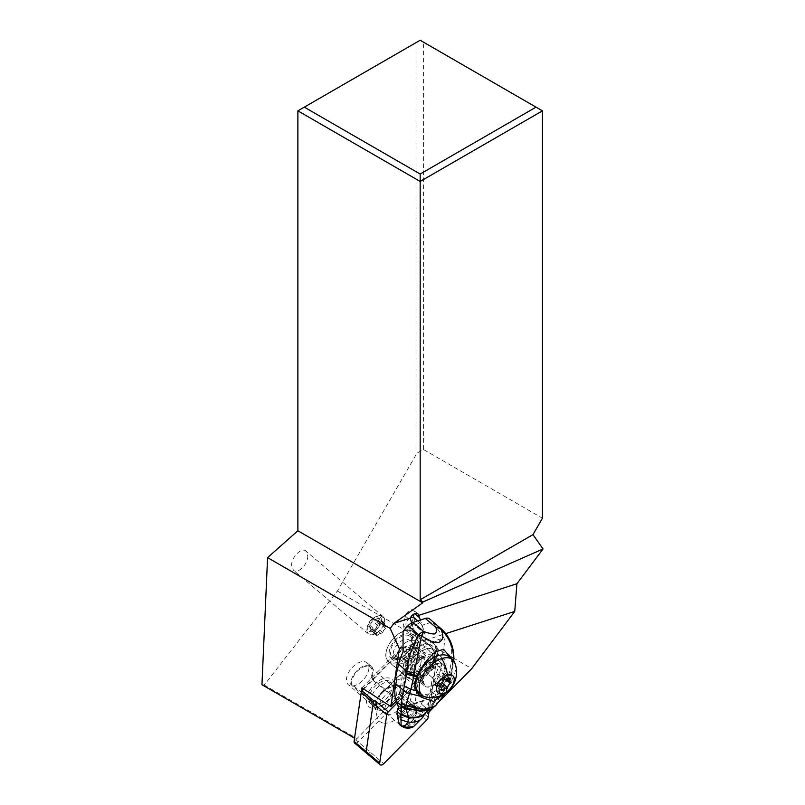 <?xml version="1.0" encoding="UTF-8"?>
<svg xmlns="http://www.w3.org/2000/svg" width="805" height="805" viewBox="0 0 805 805"><rect width="100%" height="100%" fill="white"/><g stroke="black" fill="none" stroke-linecap="round" stroke-linejoin="round"><path stroke-width="0.6" stroke-dasharray="4.03 3.02" d="M431.168 668.311L397.147 702.876L431.168 668.311A3.633 2.073 -49.7 0 1 434.791 667.224A3.633 2.073 -49.7 0 1 435.243 668.854L429.266 709.95L435.243 668.854A3.633 2.073 -49.7 0 0 434.106 666.932A3.633 2.073 -49.7 0 0 431.168 668.311L417.654 656.83L377.324 697.804L415.219 659.305A5.444 3.109 -49.7 0 1 420.643 657.675A5.444 3.109 -49.7 0 1 421.317 660.12L414.575 706.518A1.811 1.036 -49.7 0 1 414.313 707.243A1.811 1.036 -49.7 0 1 413.8 707.927L413.146 708.601A3.633 2.073 130.3 0 0 414.173 707.223A3.633 2.073 130.3 0 0 414.676 705.774L421.719 657.373A3.633 2.073 130.3 0 0 421.267 655.743A3.633 2.073 130.3 0 0 417.654 656.83M400.608 725.396A11.713 6.692 130.3 0 0 402.108 725.858A11.713 6.692 130.3 0 0 413.81 718.684A11.713 6.692 130.3 0 0 415.048 707.062A11.713 6.692 130.3 0 0 412.824 706.116A11.713 6.692 130.3 0 0 403.587 710.342A11.713 6.692 130.3 0 0 398.354 720.394M366.627 753.279A3.633 2.073 130.3 0 0 370.24 752.192A3.633 2.073 -49.7 0 1 366.627 753.279M388.584 714.387A11.713 6.692 -49.7 0 1 386.37 713.441A11.713 6.692 -49.7 0 1 387.597 701.809A11.713 6.692 -49.7 0 1 399.3 694.635A11.713 6.692 -49.7 0 1 401.524 695.58A11.713 6.692 -49.7 0 1 400.286 707.213A11.713 6.692 -49.7 0 1 388.584 714.387M297.88 110.849L416.96 42.102L416.96 453.165L423.38 449.462L542.449 518.209M261.957 684.723L264.281 685.025L337.365 591.031L416.96 453.165M307.762 555.903C308.104 564.144 297.709 574.508 293.402 570.202L291.621 565.422C291.269 557.181 301.674 546.816 305.981 551.123L307.762 555.903M354.532 738.175L354.401 739.453A1.358 0.775 130.3 0 0 354.824 740.177A1.358 0.775 130.3 0 0 355.921 739.664L357.007 738.557L354.582 738.205L361.515 690.499M264.281 685.025L357.007 738.557L401.665 693.196L427.083 714.005L432.355 677.74A11.351 6.48 130.3 0 0 437.92 667.667A11.351 6.48 130.3 0 0 436.441 663.139A11.351 6.48 130.3 0 0 430.273 662.918A19.521 11.149 130.3 0 0 430.665 646.214A19.521 11.149 130.3 0 0 420.27 645.731A19.521 11.149 130.3 0 0 405.167 660.503A19.521 11.149 130.3 0 0 405.408 675.979A19.521 11.149 130.3 0 0 415.803 676.452A19.521 11.149 130.3 0 0 420.723 673.694A11.351 6.48 130.3 0 0 420.28 675.918A11.351 6.48 130.3 0 0 420.25 676.753L396.372 701.014M402.882 647.451L419.576 642.078A5.846 3.341 130.3 0 0 422.867 642.068A5.846 3.341 130.3 0 0 425.422 640.196L424.98 633.807L420.411 620.011M411.586 623L416.115 636.664L419.455 641.977L403.889 628.765A5.846 3.341 -49.7 0 1 403.235 625.737L405.398 616.077A5.846 3.341 -49.7 0 1 410.258 610.15A5.846 3.341 -49.7 0 1 413.609 610.19A5.846 3.341 -49.7 0 1 414.263 613.219L414.092 613.984M423.38 449.462L423.38 42.102L420.17 40.25L416.96 42.102M337.365 591.031L471.75 668.623M425.422 640.196L445.728 633.646M413.337 617.355L412.1 622.879A5.846 3.341 -49.7 0 1 407.239 628.806A5.846 3.341 -49.7 0 1 403.889 628.765M427.083 714.005L428.954 712.103M433.804 707.172L441.814 699.032M432.355 677.74L407.129 655.612A11.351 6.48 130.3 0 1 404.865 657.494L406.042 649.353A3.18 1.811 130.3 0 0 405.046 647.673A3.18 1.811 130.3 0 0 404.11 647.804A3.18 1.811 130.3 0 0 402.48 648.88L394.853 656.639A11.351 6.48 130.3 0 0 396.13 658.701A11.351 6.48 130.3 0 0 404.865 657.494L399.32 695.57L402.087 696.858L401.705 697.663L358.134 741.918L355.921 739.664M354.522 743.005A3.633 2.073 130.3 0 0 355.206 743.297A3.633 2.073 130.3 0 0 358.134 741.918L383.764 763.663M363.729 689.04L403.114 649.031L402.48 648.88M361.898 687.862L394.631 654.616A11.351 6.48 130.3 0 0 394.853 656.639L363.256 688.738M394.631 654.616L420.25 676.753M410.932 644.765A11.351 6.48 -49.7 0 1 404.331 655.713A11.351 6.48 -49.7 0 1 394.772 657.544A11.351 6.48 -49.7 0 1 393.293 653.006A11.351 6.48 -49.7 0 1 399.884 642.058A11.351 6.48 -49.7 0 1 409.453 640.237A11.351 6.48 -49.7 0 1 410.932 644.765M406.042 649.353L409.212 649.846L402.087 696.858M401.665 693.196L407.129 655.612M383.844 723.111A22.057 12.598 130.3 0 0 407.873 706.377A22.057 12.598 130.3 0 0 404.04 685.91A22.057 12.598 130.3 0 0 403.154 685.83A22.057 12.598 130.3 0 0 384.337 696.355A22.057 12.598 130.3 0 0 377.012 716.641A22.057 12.598 130.3 0 0 383.844 723.111M421.317 660.12L409.212 649.846A5.444 3.109 130.3 0 0 408.538 647.411A5.444 3.109 130.3 0 0 407.511 646.968A5.444 3.109 130.3 0 0 405.891 647.18A5.444 3.109 130.3 0 0 403.114 649.031L415.219 659.305M375.05 706.991L374.556 704.989A14.752 8.422 130.3 0 0 374.697 705.905A14.752 8.422 130.3 0 0 376.478 709.034A14.752 8.422 130.3 0 0 379.266 710.221A14.752 8.422 130.3 0 0 395.798 698.136L398.998 699.273L397.509 699.726L395.003 698.851A13.272 7.577 130.3 0 0 395.003 687.993A13.272 7.577 130.3 0 0 391.954 686.876A13.272 7.577 130.3 0 0 388.815 687.349A13.272 7.577 130.3 0 0 376.136 704.928L376.509 706.498L375.05 706.991A16.452 9.398 130.3 0 1 390.848 686.001A16.452 9.398 130.3 0 1 394.742 685.427L403.154 685.83M398.998 699.273A16.452 9.398 -49.7 0 0 395.396 685.478A16.452 9.398 130.3 0 0 394.742 685.427M374.556 704.989L350.809 684.512L351.725 684.21L376.136 704.928M372.212 708.148A17.931 10.244 -49.7 0 1 369.103 691.515A17.931 10.244 -49.7 0 1 388.624 677.921A17.931 10.244 -49.7 0 1 394.188 687.822A17.931 10.244 -49.7 0 1 377.515 707.464A17.931 10.244 -49.7 0 1 372.212 708.148M370.783 701.89A14.862 8.493 -49.7 0 1 385.031 682.6A14.862 8.493 -49.7 0 1 389.147 682.127A14.862 8.493 -49.7 0 1 391.954 683.324A14.862 8.493 -49.7 0 1 393.756 690.338A14.862 8.493 -49.7 0 1 392.206 694.987L392.186 695.077A14.752 8.422 -49.7 0 1 380.02 706.599A14.752 8.422 -49.7 0 1 375.653 707.162A14.752 8.422 -49.7 0 1 372.866 705.975A14.752 8.422 -49.7 0 1 370.944 701.92M369.233 700.149A14.41 8.231 130.3 0 0 371.095 704.023A14.41 8.231 130.3 0 0 389.922 693.477L390.284 693.357A14.862 8.493 130.3 0 0 390.043 681.704A14.862 8.493 130.3 0 0 383.12 680.98A14.862 8.493 130.3 0 0 370.552 692.713A14.862 8.493 130.3 0 0 368.871 700.259M390.284 693.357L392.206 694.987M392.186 695.077L395.798 698.136M389.922 693.477L371.497 677.84L370.582 678.132L395.003 698.851M371.497 677.84A14.41 8.231 130.3 0 0 373.198 672.165A14.41 8.231 130.3 0 0 371.316 666.409A14.41 8.231 130.3 0 0 359.171 668.734A14.41 8.231 130.3 0 0 350.799 682.64A14.41 8.231 130.3 0 0 350.809 684.512M368.891 668.512A14.41 8.231 -49.7 0 1 360.519 682.419A14.41 8.231 -49.7 0 1 348.364 684.733A14.41 8.231 -49.7 0 1 346.492 678.987A14.41 8.231 -49.7 0 1 354.864 665.081A14.41 8.231 -49.7 0 1 367.02 662.757A14.41 8.231 -49.7 0 1 368.891 668.512M351.725 684.21A13.272 7.577 -49.7 0 1 364.403 666.631A13.272 7.577 -49.7 0 1 370.582 667.275A13.272 7.577 -49.7 0 1 372.272 670.585A13.272 7.577 -49.7 0 1 370.582 678.132M376.509 706.498A14.601 8.342 -49.7 0 1 390.495 687.49A14.601 8.342 -49.7 0 1 393.947 686.977A14.601 8.342 -49.7 0 1 397.509 699.726M412.874 648.417A11.351 6.48 130.3 0 0 403.597 658.913A19.29 11.018 130.3 0 0 412.874 648.417L413.015 648.538A19.29 11.018 130.3 0 0 415.611 641.937A19.29 11.018 130.3 0 0 413.458 631.945A19.29 11.018 130.3 0 0 398.294 634.219A19.29 11.018 130.3 0 0 386.34 651.366A19.29 11.018 130.3 0 0 388.493 661.368A19.29 11.018 130.3 0 0 403.738 659.033A11.351 6.48 130.3 0 0 403.677 659.235L420.723 673.694M430.273 662.918L413.227 648.448A11.351 6.48 130.3 0 0 413.015 648.538M405.811 664.779L407.229 665.987L408.95 665.041A19.29 11.018 -49.7 0 1 434.62 649.907A19.29 11.018 -49.7 0 1 437.185 656.035L436.129 656.769L434.71 655.562L434.348 657.836L429.488 667.858C428.914 671.601 426.71 673.825 422.887 674.53C418.187 677.941 413.961 679.319 410.188 678.655L408.377 678.223L405.74 675.455L405.076 667.265L405.811 664.779A19.29 10.958 -49.4 0 1 406.183 662.505A19.29 10.958 -49.4 0 1 414.756 648.267L415.732 646.938L403.225 650.963M401.695 675.164A9.076 5.152 -49.4 0 1 405.73 675.455A2.274 1.862 -54.3 0 1 405.72 678.434A6.812 3.864 130.6 0 0 402.701 678.213A2.274 1.369 72.1 0 0 401.695 675.164L395.668 677.106M403.064 631.382L413.679 627.96A5.675 3.22 -49.4 0 1 421.116 623.805A5.675 3.22 -49.4 0 1 421.83 625.334L432.446 621.913L443.917 637.852L431.42 641.887L432.537 642.541A19.29 10.958 -49.4 0 1 433.372 643.145A19.29 10.958 -49.4 0 1 435.445 653.076A19.29 10.958 -49.4 0 1 434.71 655.562M429.488 667.858L429.578 667.768A9.076 5.152 -49.4 0 1 434.398 664.628L440.426 662.686L443.364 649.846A45.392 25.78 130.6 0 0 444.239 638.768L443.917 637.852M410.188 678.655L412.573 680.376A6.812 3.864 130.6 0 0 419.214 678.233L422.887 674.53M432.446 621.913A45.392 25.78 130.6 0 0 429.961 619.186M453.859 659.637A9.076 3.854 2.9 0 0 451.675 656.971C452.269 644.523 448.415 634.833 440.114 627.91M440.426 662.686A2.274 1.369 72.1 0 1 441.422 665.735L440.587 669.398A45.392 25.78 130.6 0 1 430.846 690.62A54.468 30.932 -49.4 0 0 425.302 699.817L398.535 708.44L422.867 700.632L424.175 700.893L425.302 699.817M435.284 706.015L440.778 694.524C445.608 689.825 448.727 685.146 450.136 680.477L448.244 675.969A65.457 39.546 -107.9 0 0 449.391 671.762A87.906 53.1 -107.9 0 0 451.555 658.671A33.498 20.226 -107.9 0 0 451.645 657.444A33.498 20.226 -107.8 0 0 451.675 656.971L443.364 649.846M451.273 676.371L449.482 683.113L451.333 676.109L449.391 671.762M445.396 693.256L449.482 683.113L447.761 687.369L451.333 676.109L453.658 660.362M447.761 687.369L444.36 693.93M451.555 658.671L453.537 662.364L452.249 670.877A24.965 14.178 -49.4 0 1 423.43 696.154M419.174 695.107A24.965 14.178 -49.4 0 1 417.574 694.041A24.965 14.178 -49.4 0 1 414.525 683.123M452.249 670.877L450.287 679.5M439.007 691.264L440.385 694.906L437.236 697.935L435.686 694.806L439.419 690.811C443.696 686.152 446.644 681.201 448.244 675.969L440.587 669.398M437.236 697.935L435.686 694.806L430.846 690.63M401.423 725.969L405.167 726.432C407.078 726.865 408.085 726.553 408.185 725.476L406.968 724.44A8.171 4.639 130.6 0 0 413.166 719.308A68.083 38.67 130.6 0 0 421.317 704.023L424.829 707.032L435.666 694.826M430.745 709.165L437.175 697.995L435.344 695.107M427.686 710.664L436.863 698.307L430.544 709.275M421.317 704.023A54.468 30.932 -49.4 0 1 422.867 700.632M433.493 696.798L435.002 700.3L426.398 711.751L425.06 706.659M425.946 712.455C426.841 711.026 426.429 709.286 424.718 707.233L424.597 707.444C426.318 709.507 426.72 711.238 425.815 712.656M426.076 712.254C426.881 710.815 426.469 709.074 424.829 707.032L424.718 707.233M424.96 706.81C426.6 708.823 427.032 710.543 426.278 711.952M413.166 719.308L414.967 720.857L420.904 713.723L424.597 707.444M420.904 713.723L422.212 717.869L415.259 723.715L414.967 720.857L414.122 721.884L415.098 723.836L413.529 726.684M414.505 721.451L415.098 723.836L408.185 725.476L414.122 721.884M406.968 724.44L403.969 725.416L405.167 726.432L404.301 727.307M400.155 725.013A8.171 4.639 130.6 0 0 403.969 725.416M400.95 712.385L399.954 710.775A11.351 6.45 -49.4 0 1 407.682 704.878A11.351 6.45 -49.4 0 1 412.965 705.442A11.351 6.45 -49.4 0 1 413.73 706.327L416.447 708.994A11.673 6.631 -49.4 0 0 411.285 705.965A11.673 6.631 -49.4 0 0 400.608 714.095L399.542 718.764L401.826 721.008L411.637 717.849L411.285 715.393L413.599 712.807L415.38 713.663L411.637 717.849M401.242 718.634L396.422 714.327L401.242 718.634L401.826 721.008M397.73 715.605L408.055 712.284L411.285 715.393M414.706 707.937L413.599 712.807L410.198 709.889L411.456 704.385A11.351 6.45 130.6 0 0 410.701 703.49A11.351 6.45 130.6 0 0 397.68 708.823L396.422 714.327M411.456 704.385L413.448 706.528A11.008 6.249 130.6 0 0 410.751 706.247A11.008 6.249 130.6 0 0 409.282 706.589A11.008 6.249 130.6 0 0 401.202 713.109M399.954 710.775L397.68 708.823M408.055 712.284L410.198 709.889M452.782 664.447L452.098 659.335M435.133 652.03A24.965 14.178 -49.4 0 1 443.595 649.283M445.759 666.822L444.672 671.591A14.299 8.12 130.6 0 1 435.747 684.27A14.299 8.12 130.6 0 1 424.517 685.941A14.299 8.12 130.6 0 1 422.977 678.575L424.064 673.805A14.299 8.12 130.6 0 1 432.989 661.126A14.299 8.12 130.6 0 1 444.219 659.456A14.299 8.12 130.6 0 1 445.759 666.822L434.408 657.091L433.321 661.861A14.299 8.12 -49.4 0 1 432.335 664.829L429.417 668.713L426.942 669.74A19.29 10.958 130.6 0 0 428.693 668.13L431.218 666.822L437.185 656.035M432.335 664.829A17.026 9.67 130.6 0 0 435.223 647.784A17.026 9.67 130.6 0 0 419.536 650.702A17.026 9.67 130.6 0 0 414.967 655.612A17.026 9.67 130.6 0 0 411.315 671.601A14.299 8.12 -49.4 0 1 411.627 668.854L412.724 664.085A14.299 8.12 -49.4 0 1 421.639 651.396A14.299 8.12 -49.4 0 1 432.869 649.736A14.299 8.12 -49.4 0 1 434.408 657.091M411.315 671.601L411.466 674.731L410.047 673.513A19.29 10.958 -49.4 0 1 408.749 672.809L409.836 674.117C414.907 676.884 420.733 674.479 427.294 666.892L428.693 668.13M410.288 674.117L411.466 674.731A19.29 10.958 130.6 0 1 410.178 674.037L408.749 672.809M427.294 666.892A19.29 10.958 -49.4 0 1 425.523 668.532A14.299 8.12 -49.4 0 1 410.339 673.785A14.299 8.12 -49.4 0 1 410.047 673.513M425.523 668.532L426.942 669.74M408.95 665.041C408.326 668.643 408.87 671.43 410.58 673.403L410.178 674.037L410.58 673.403A15.204 8.684 130.3 0 1 410.61 668.331A15.204 8.684 130.3 0 1 420.029 654.817A15.204 8.684 130.3 0 1 431.983 653.026A15.204 8.684 130.3 0 1 433.674 660.895A15.204 8.684 130.3 0 1 431.218 666.822M412.512 642.933A15.204 8.684 -49.7 0 1 403.084 656.457A15.204 8.684 -49.7 0 1 391.139 658.249A15.204 8.684 -49.7 0 1 389.439 650.37A15.204 8.684 -49.7 0 1 398.867 636.856A15.204 8.684 -49.7 0 1 410.812 635.065A15.204 8.684 -49.7 0 1 412.512 642.933M398.525 657.675A13.615 7.778 130.3 0 0 409.725 647.542A13.615 7.778 130.3 0 0 409.805 636.242A13.615 7.778 130.3 0 0 403.466 635.578A13.615 7.778 130.3 0 0 392.266 645.711A13.615 7.778 130.3 0 0 392.186 657.011A13.615 7.778 130.3 0 0 398.525 657.675M404.563 662.797A13.615 7.778 -49.7 0 1 398.213 662.133A13.615 7.778 -49.7 0 1 398.304 650.832A13.615 7.778 -49.7 0 1 409.493 640.7A13.615 7.778 -49.7 0 1 415.843 641.364A13.615 7.778 -49.7 0 1 415.752 652.664A13.615 7.778 -49.7 0 1 404.563 662.797M421.609 677.257A13.615 7.778 130.3 0 0 432.798 667.124A13.615 7.778 130.3 0 0 432.889 655.834A13.615 7.778 130.3 0 0 426.539 655.169A13.615 7.778 130.3 0 0 415.35 665.302A13.615 7.778 130.3 0 0 415.259 676.592A13.615 7.778 130.3 0 0 421.609 677.257M431.55 685.699A13.615 7.778 -49.7 0 1 425.211 685.035A13.615 7.778 -49.7 0 1 425.292 673.735A13.615 7.778 -49.7 0 1 436.481 663.602A13.615 7.778 -49.7 0 1 442.831 664.266A13.615 7.778 -49.7 0 1 442.74 675.566A13.615 7.778 -49.7 0 1 431.55 685.699M418.892 692.471A23.375 13.353 130.3 0 0 429.779 693.618A23.375 13.353 130.3 0 0 448.999 676.22A23.375 13.353 130.3 0 0 449.14 656.83M454.865 663.058A23.375 13.353 -49.7 0 1 450.639 682.036A23.375 13.353 -49.7 0 1 433.16 696.476A23.375 13.353 -49.7 0 1 425.976 697.1M433.764 681.463A1.036 0.594 -49.7 0 1 434.126 679.863A3.814 2.184 130.3 0 0 436.874 675.626A1.036 0.594 -49.7 0 1 438.343 674.419A3.814 2.184 130.3 0 0 440.114 674.59A3.814 2.184 130.3 0 0 442.237 673.161A1.036 0.594 -49.7 0 1 443.354 673.544A3.814 2.184 130.3 0 0 443.565 676.2A3.814 2.184 130.3 0 0 444.491 676.522A1.036 0.594 -49.7 0 1 444.139 678.112A3.814 2.184 130.3 0 0 441.382 682.348A1.036 0.594 -49.7 0 1 439.912 683.566A3.814 2.184 130.3 0 0 438.151 683.385A3.814 2.184 130.3 0 0 436.018 684.824A1.036 0.594 -49.7 0 1 434.911 684.441A3.814 2.184 130.3 0 0 434.7 681.785A3.814 2.184 130.3 0 0 433.764 681.463L439.641 686.444M431.42 641.887C424.436 638.224 419.204 639.915 415.732 646.938M413.679 627.96L414.253 630.476L417.463 635.628C422.404 638.013 424.195 635.376 422.856 627.699L421.83 625.334M410.319 617.908A5.675 3.22 130.6 0 0 406.022 623.422A5.675 3.22 130.6 0 0 406.636 626.34A5.675 3.22 130.6 0 0 411.093 625.686A5.675 3.22 130.6 0 0 414.635 620.645A5.675 3.22 130.6 0 0 414.022 617.727M403.677 659.235A19.521 11.149 -49.7 0 1 398.757 661.982A19.521 11.149 -49.7 0 1 388.362 661.509A19.521 11.149 -49.7 0 1 398.314 634.028A19.521 11.149 -49.7 0 1 403.225 631.271A19.521 11.149 -49.7 0 1 413.619 631.744A19.521 11.149 -49.7 0 1 413.227 648.448M423.38 42.102L542.449 110.849M384.599 621.108A11.351 6.48 130.3 0 0 383.12 616.58A11.351 6.48 130.3 0 0 377.837 616.026A11.351 6.48 130.3 0 0 377.615 616.097A11.351 6.48 130.3 0 0 367.06 628.524A11.351 6.48 130.3 0 0 366.959 629.349A11.351 6.48 130.3 0 0 368.438 633.877A11.351 6.48 130.3 0 0 373.721 634.431A11.351 6.48 130.3 0 0 384.599 621.108M372.715 631.392A9.076 5.182 130.3 0 0 381.238 621.802A9.076 5.182 130.3 0 0 376.005 616.66A9.076 5.182 130.3 0 0 375.824 616.721A9.076 5.182 130.3 0 0 367.382 626.662A9.076 5.182 130.3 0 0 372.715 631.392M370.139 629.47A3.814 2.184 130.3 0 0 369.918 626.813A3.814 2.184 130.3 0 0 368.992 626.491A1.036 0.594 -49.7 0 1 369.344 624.901A3.814 2.184 130.3 0 0 372.101 620.665A1.036 0.594 -49.7 0 1 373.57 619.448A3.814 2.184 130.3 0 0 375.341 619.629A3.814 2.184 130.3 0 0 377.465 618.19A1.036 0.594 -49.7 0 1 378.581 618.572A3.814 2.184 130.3 0 0 378.793 621.229A3.814 2.184 130.3 0 0 379.719 621.551A1.036 0.594 -49.7 0 1 379.366 623.151A3.814 2.184 130.3 0 0 376.609 627.387A1.036 0.594 -49.7 0 1 375.14 628.594A3.814 2.184 130.3 0 0 373.369 628.423A3.814 2.184 130.3 0 0 371.246 629.852A1.036 0.594 -49.7 0 1 370.139 629.47L376.388 634.773A1.036 0.594 130.3 0 0 377.495 635.155A3.814 2.184 -49.7 0 1 379.628 633.726A3.814 2.184 -49.7 0 1 381.389 633.897A1.036 0.594 130.3 0 0 382.858 632.69A3.814 2.184 -49.7 0 1 385.615 628.453A1.036 0.594 130.3 0 0 385.967 626.854A3.814 2.184 -49.7 0 1 385.042 626.532A3.814 2.184 -49.7 0 1 384.83 623.875A1.036 0.594 130.3 0 0 383.713 623.503A3.814 2.184 -49.7 0 1 381.59 624.932A3.814 2.184 -49.7 0 1 379.819 624.75A1.036 0.594 130.3 0 0 378.35 625.968A3.814 2.184 -49.7 0 1 375.603 630.204A1.036 0.594 130.3 0 0 375.241 631.794A3.814 2.184 -49.7 0 1 376.166 632.116A3.814 2.184 -49.7 0 1 376.388 634.773M421.719 657.373L435.243 668.854M413.146 708.601L426.67 720.073M428.2 717.245L414.676 705.774M354.401 739.453L354.069 741.375M416.115 636.664L403.235 625.737M405.398 616.077L410.812 620.675M414.776 613.652L414.263 613.219M412.1 622.879L424.98 633.807M414.575 706.518L402.47 696.245M401.705 697.663L413.8 707.927M403.043 652.04L414.756 648.267M432.537 642.541L444.239 638.768M429.578 667.768L431.782 670.032L421.418 680.497L419.214 678.233M412.573 680.376A2.274 1.862 125.7 0 1 412.573 683.354L405.72 678.434M396.664 680.155L402.701 678.213M435.535 705.814L440.778 694.524L439.419 690.811M415.38 713.663L416.447 708.994M400.608 714.095L399.542 718.764M421.418 680.497A9.076 5.152 -49.4 0 1 412.573 683.354M441.422 665.735L435.394 667.677A6.812 3.864 130.6 0 0 431.782 670.032M435.394 667.677A2.274 1.369 -107.9 0 0 434.398 664.628M410.892 714.709L400.568 718.04M415.43 708.531A11.008 6.249 130.6 0 0 413.448 706.528C409.675 705.462 405.519 707.847 401.011 713.693M453.648 660.885A9.076 3.945 -176.4 0 1 453.628 660.925L452.752 663.27M451.645 657.444A9.076 3.945 -176.4 0 1 453.819 660.231L453.537 662.364M412.724 664.085L424.064 673.805M433.321 661.861L444.672 671.591M422.977 678.575L411.627 668.854M436.129 656.769A19.29 10.958 130.6 0 0 436.863 654.284A19.29 10.958 130.6 0 0 434.791 644.362A19.29 10.958 130.6 0 0 417.574 648.216A19.29 10.958 130.6 0 0 407.602 663.723A19.29 10.958 130.6 0 0 407.229 665.987M408.226 661.519A9.076 5.182 130.3 0 0 415.682 654.767A9.076 5.182 130.3 0 0 415.742 647.24A9.076 5.182 130.3 0 0 411.516 646.797A9.076 5.182 130.3 0 0 404.05 653.549A9.076 5.182 130.3 0 0 403.999 661.076A9.076 5.182 130.3 0 0 408.226 661.519M419.586 671.169A9.076 5.182 -49.7 0 1 415.36 670.726A9.076 5.182 -49.7 0 1 415.42 663.189A9.076 5.182 -49.7 0 1 422.877 656.437A9.076 5.182 -49.7 0 1 427.103 656.88A9.076 5.182 -49.7 0 1 427.053 664.407A9.076 5.182 -49.7 0 1 419.586 671.169M433.16 696.476A25.418 15.355 -107.9 0 0 438.946 696.406M434.126 679.863L440.375 685.166M436.874 675.626L443.132 680.929M438.343 674.419L444.601 679.722M442.237 673.161L448.496 678.464M443.354 673.544L448.828 678.192M444.491 676.522L450.75 681.825M444.139 678.112L446.272 679.923M441.382 682.348L442.358 683.173M439.912 683.566L441.14 684.602M436.018 684.824L441.311 689.301M434.911 684.441L441.16 689.744M375.241 631.794L368.992 626.491M369.344 624.901L375.603 630.204M377.495 635.155L371.246 629.852M381.389 633.897L375.14 628.594M382.858 632.69L376.609 627.387M385.615 628.453L379.366 623.151M385.967 626.854L379.719 621.551M384.83 623.875L378.581 618.572M383.713 623.503L377.465 618.19M379.819 624.75L373.57 619.448M378.35 625.968L372.101 620.665M421.267 655.743L434.791 667.224M415.048 707.062L401.524 695.58M399.894 724.913L386.37 713.441M417.875 613.802L413.609 610.19M396.13 658.701L394.772 657.544M420.643 657.675L408.538 647.411M404.11 647.804L405.891 647.18M374.697 705.905L377.012 716.641M393.756 690.338L394.188 687.822M380.02 706.599L377.515 707.464M390.043 681.704L391.954 683.324M371.095 704.023L348.364 684.733M371.316 666.409L367.02 662.757M370.582 667.275L395.003 687.993M391.954 686.876L393.947 686.977M372.866 705.975L376.478 709.034M436.441 663.139L409.453 640.237M388.493 661.368L408.135 678.031M413.458 631.945L434.62 649.907M421.357 697.281L417.574 694.041M424.275 700.863L398.113 709.296M400.075 718.12L401.172 713.29M410.701 703.49L412.965 705.442M451.333 676.099L453.698 661.74M432.869 649.736L444.219 659.456M410.339 673.785L424.517 685.941M430.313 667.868C436.109 662.585 441.16 649.343 434.791 644.362L433.372 643.145M391.139 658.249L409.846 674.117M410.812 635.065L431.983 653.026M392.186 657.011L398.213 662.133M409.805 636.242L415.843 641.364M406.012 660.885C415.481 657.705 417.141 643.849 415.732 647.23L427.103 656.88L425.09 657.071C415.622 660.251 413.961 674.117 415.37 670.726L403.989 661.076L406.012 660.885M415.259 676.592L425.211 685.035M432.889 655.834L442.831 664.266M439.772 686.675L433.513 681.372M449.542 678.132L443.293 672.829M447.359 679.42L443.565 676.2M451.001 681.916L444.742 676.613M441.221 690.459L434.972 685.156M439.691 686.021L434.7 681.785M417.704 620.886L421.116 623.805M406.636 626.34L417.463 635.628M430.665 646.214L413.619 631.744M405.408 675.979L388.362 661.509M383.12 616.58L305.981 551.123M367.382 626.662L367.06 628.524M375.824 616.721L377.615 616.097M368.438 633.877L293.402 570.202M374.989 631.704L368.74 626.401M376.166 632.116L369.918 626.813M376.438 635.487L370.189 630.184M386.219 626.944L379.97 621.641M385.042 626.532L378.793 621.229M384.77 623.161L378.521 617.858"/><path stroke-width="1.21" d="M388.272 711.902L397.147 702.876L388.272 711.902A3.633 2.073 -49.7 0 0 387.245 713.28A3.633 2.073 -49.7 0 1 388.272 711.902L374.748 700.42A3.633 2.073 130.3 0 0 373.721 701.799A3.633 2.073 130.3 0 0 373.208 703.248L366.174 751.649A3.633 2.073 130.3 0 0 366.627 753.279A3.633 2.073 -49.7 0 1 366.174 751.649L373.319 702.503A1.811 1.036 -49.7 0 1 373.57 701.779A1.811 1.036 -49.7 0 1 374.084 701.095L374.748 700.42M441.814 699.032L471.75 668.623L514.737 611.408L516.921 583.736L543.043 548.96L422.776 602.07L422.706 602.824L297.88 530.757L267.572 557.634L390.224 628.443L399.34 648.599L390.908 706.569L361.898 687.862L354.069 741.375L379.698 763.12A3.633 2.073 -49.7 0 0 380.835 765.042A3.633 2.073 -49.7 0 0 383.764 763.663L426.67 720.073A3.633 2.073 -49.7 0 0 427.697 718.694A3.633 2.073 -49.7 0 0 428.2 717.245L429.266 709.95L428.2 717.245A3.633 2.073 -49.7 0 1 427.697 718.694A3.633 2.073 -49.7 0 1 426.67 720.073L383.764 763.663A3.633 2.073 -49.7 0 1 380.151 764.75A3.633 2.073 -49.7 0 1 379.698 763.12L386.732 714.729A3.633 2.073 -49.7 0 1 387.245 713.28A3.633 2.073 -49.7 0 0 386.732 714.729L373.208 703.248M398.354 720.394A11.713 6.692 130.3 0 0 399.894 724.913A11.713 6.692 130.3 0 0 400.608 725.396M267.572 557.634L261.957 684.723L354.532 738.175M297.88 530.757L297.88 110.849L420.17 181.447L420.17 174.041L304.3 107.146L297.88 110.849M422.706 602.824L393.967 623.352L390.224 628.443M411.586 623L410.218 618.119L393.967 623.352M399.34 648.599L402.882 647.451M516.921 583.736L418.63 615.402A5.846 3.341 130.3 0 0 417.875 613.802A5.846 3.341 130.3 0 0 414.525 613.762A5.846 3.341 130.3 0 0 410.218 618.119M418.63 615.402L420.411 620.011M420.17 599.755L420.17 181.447L542.449 110.849L542.449 518.209L532.97 534.631L420.17 599.755L422.776 602.07M304.3 107.146L420.17 40.25L536.029 107.146L420.17 174.041M532.97 534.631L543.043 548.96M445.728 633.646L514.737 611.408M414.092 613.984L413.337 617.355M396.372 701.014L390.908 706.569M428.954 712.103L433.804 707.172M354.069 741.375A3.633 2.073 130.3 0 0 354.522 743.005L380.151 764.75M361.344 691.404L363.729 689.04M363.256 688.738L361.515 690.499M453.628 660.925L453.658 660.362A9.076 3.854 2.9 0 0 453.849 659.647C454.121 646.828 449.754 636.423 440.768 628.443L429.961 619.186A45.392 25.78 130.6 0 0 429.488 618.793A9.076 5.152 130.6 0 0 425.352 618.421L413.015 622.396A9.076 5.152 130.6 0 0 408.034 625.696A45.392 25.78 130.6 0 0 403.064 631.382L403.043 652.04A45.392 25.78 130.6 0 0 398.606 664.266L395.668 677.106A2.274 1.369 -107.9 0 1 396.664 680.155L395.829 683.827A45.392 25.78 130.6 0 0 396.644 701.648A54.468 30.932 -49.4 0 1 398.535 708.44L398.264 709.245M401.443 705.643L405.811 708.128L420.321 711.207L430.343 709.386L427.686 710.664L406.284 709.386L401.604 706.911L400.991 713.975L408.538 717.054L405.77 707.947L401.443 705.643L401.132 702.856L406.797 672.95L414.052 674.932L414.313 673.04L406.907 671.38L406.797 672.95M401.132 702.856L405.75 705.583L423.883 709.275L435.535 705.814L430.745 709.165L420.582 711.087L405.77 707.947L405.71 705.854L423.521 709.517L435.284 706.015M401.132 703.157L405.71 705.854L409.453 693.638C407.068 692.994 405.086 691.908 403.496 690.378L409.453 693.638M444.36 693.93L433.603 701.457L421.357 697.281L420.23 696.234L409.473 693.568L410.922 689.372L404.563 686.454M420.23 696.234L416.266 690.781L410.922 689.372L414.052 674.932L417.232 675.677C421.418 666.832 427.385 658.953 435.133 652.03L443.595 649.283L452.098 659.335M413.015 622.396L423.651 631.523A9.076 5.152 130.6 0 0 418.68 634.823C411.919 646.687 407.994 658.872 406.907 671.38L398.606 664.266M414.313 673.04L421.438 636.01A9.076 2.284 29 0 0 418.68 634.823L408.034 625.696M425.352 618.421L435.978 627.538C436.692 630.798 436.36 632.921 434.972 633.907C432.889 634.209 429.115 633.414 423.651 631.523L421.438 636.01L430.937 641.132C434.257 642.491 436.833 642.923 438.685 642.43C442.871 640.327 444.028 637.077 441.221 629.651A9.076 5.585 -51.1 0 0 440.114 627.91A9.076 5.152 -49.4 0 0 435.978 627.538A9.076 7.275 -12.6 0 1 441.221 629.651C449.603 637.993 453.748 648.226 453.658 660.362M440.768 628.443L429.488 618.793M416.266 690.781L414.525 683.123L416.688 676.985L406.666 674.218M423.43 696.154A24.965 14.178 -49.4 0 1 419.174 695.107M400.991 713.975L400.89 714.639L408.628 717.808L400.89 714.639M397.298 708.873L398.535 708.47L397.298 708.873A54.468 30.932 -49.4 0 1 397.418 711.731A68.083 38.67 130.6 0 0 399.33 723.765A8.171 4.639 130.6 0 0 400.155 725.013L401.796 726.412M401.604 706.911L401.494 705.834M426.398 711.751C423.45 716.209 417.493 717.98 408.538 717.054L408.558 717.205C417.413 718.08 423.319 716.329 426.278 711.952L426.066 712.264M400.971 714.115L408.628 717.738C417.111 718.473 422.836 716.782 425.815 712.656L422.212 717.869C419.747 721.25 414.978 722.649 407.904 722.065L404.291 727.247L401.282 725.708L404.301 727.307L413.529 726.684L422.192 717.889M397.418 711.731L400.88 714.689L401.121 725.305L399.33 723.765M401.282 725.708L404.432 727.72M400.799 719.73L407.904 722.065L408.628 717.808M401.423 725.969L404.422 727.75M400.91 714.498L408.618 717.577C417.201 718.352 422.977 716.641 425.946 712.455L422.223 717.859M417.232 675.677L416.688 676.985M452.521 659.687L449.14 656.83A23.375 13.353 130.3 0 0 438.252 655.683A23.375 13.353 130.3 0 0 419.043 673.081A23.375 13.353 130.3 0 0 418.892 692.471L422.273 695.339A23.375 13.353 -49.7 0 1 422.414 675.948A23.375 13.353 -49.7 0 1 441.633 658.55A23.375 13.353 -49.7 0 1 452.521 659.687A23.375 13.353 -49.7 0 1 454.865 663.058A25.418 25.418 0 0 1 438.946 696.406A25.418 15.355 -107.9 0 0 443.324 693.497A11.351 6.48 130.3 0 1 436.773 687.067A11.351 6.48 130.3 0 1 447.439 675.093A11.351 6.48 -49.7 0 1 453.99 681.523A11.351 6.48 -49.7 0 1 443.324 693.497M438.946 696.406A25.418 25.418 0 0 1 425.976 697.1A23.375 13.353 -49.7 0 1 422.273 695.339M443.132 680.929A3.814 2.184 -49.7 0 1 440.375 685.166A1.036 0.594 130.3 0 0 440.023 686.766A3.814 2.184 -49.7 0 1 440.949 687.088A3.814 2.184 -49.7 0 1 441.16 689.744A1.036 0.594 130.3 0 0 442.277 690.127A3.814 2.184 -49.7 0 1 444.4 688.688A3.814 2.184 -49.7 0 1 446.171 688.869A1.036 0.594 130.3 0 0 447.64 687.651A3.814 2.184 -49.7 0 1 450.387 683.425A1.036 0.594 130.3 0 0 450.75 681.825A3.814 2.184 -49.7 0 1 449.814 681.503A3.814 2.184 -49.7 0 1 449.603 678.846A1.036 0.594 130.3 0 0 448.496 678.464A3.814 2.184 -49.7 0 1 446.362 679.893A3.814 2.184 -49.7 0 1 444.601 679.722A1.036 0.594 130.3 0 0 443.132 680.929M417.704 620.886L414.022 617.727A5.675 3.22 130.6 0 0 410.319 617.908M542.449 110.849L536.029 107.146M379.698 763.12L386.732 714.729M419.677 617.817L414.776 613.652M373.319 702.503L361.214 692.24M361.978 690.821L374.084 701.095M403.496 690.378L395.829 683.827M405.79 708.078L401.484 705.794L396.644 701.648M453.698 661.74L453.819 660.231A9.076 3.945 -176.4 0 1 453.648 660.885M447.439 675.093A25.418 15.355 -107.9 0 0 441.633 658.55M448.828 678.192L449.603 678.846M446.272 679.923L450.387 683.425M442.358 683.173L447.64 687.651M441.14 684.602L446.171 688.869M441.311 689.301L442.277 690.127M445.396 693.256L435.535 705.814M427.686 710.664L426.559 711.499M404.553 727.75C408.296 728.445 411.285 728.092 413.529 726.684M453.819 660.231L453.849 659.647M449.814 681.503L447.359 679.42M440.949 687.088L439.691 686.021"/></g></svg>
